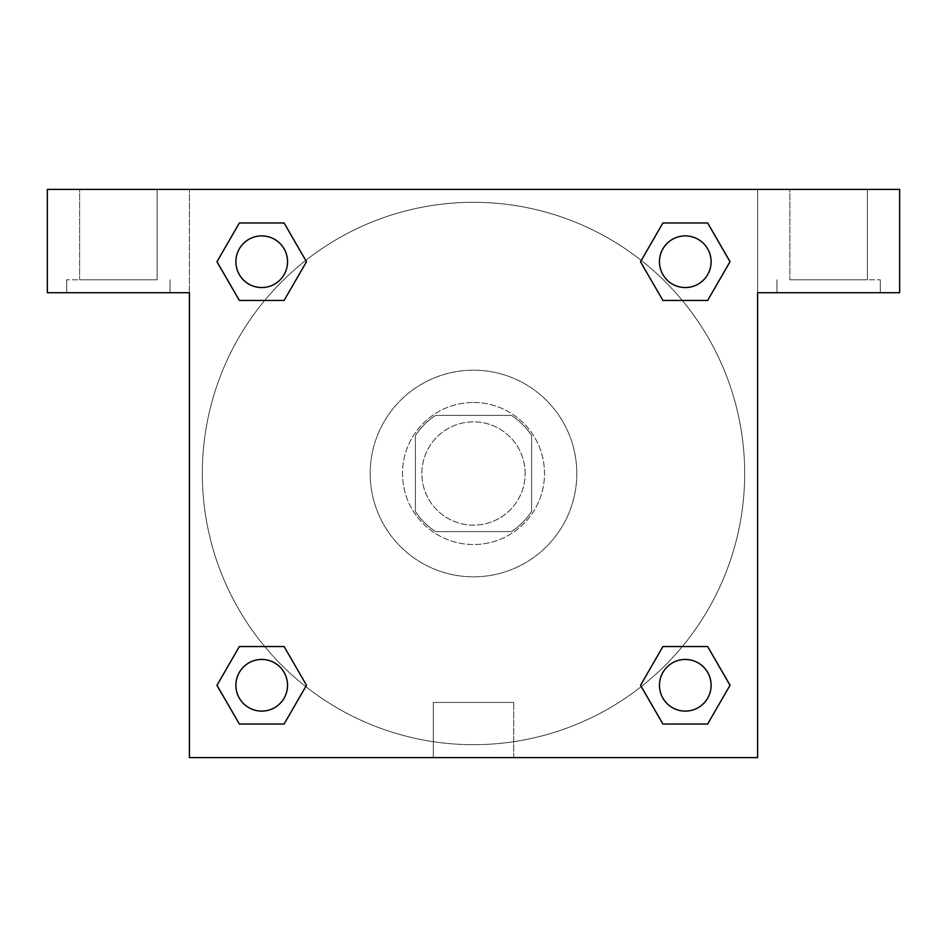 <?xml version="1.0" encoding="UTF-8"?>
<svg xmlns="http://www.w3.org/2000/svg" width="947" height="947" viewBox="0 0 947 947"><rect width="100%" height="100%" fill="white"/><g stroke="black" fill="none" stroke-linecap="round" stroke-linejoin="round"><path stroke-width="0.71" stroke-dasharray="4.74 3.55" d="M525.159 473.5A51.659 51.659 0 0 0 447.671 428.766A51.659 51.659 0 0 0 447.671 518.234A51.659 51.659 0 0 0 525.159 473.5A51.659 51.659 0 0 0 447.671 428.766A51.659 51.659 0 0 0 447.671 518.234A51.659 51.659 0 0 0 525.159 473.5M511.392 531.61L435.608 531.61A69.368 69.368 0 0 1 415.39 511.392L415.39 435.608A69.368 69.368 0 0 1 435.608 415.39L511.392 415.39A69.368 69.368 0 0 1 531.61 435.608L531.61 511.392A69.368 69.368 0 0 1 511.392 531.61L435.608 531.61A69.368 69.368 0 0 1 415.39 511.392L415.39 435.608A69.368 69.368 0 0 1 435.608 415.39L511.392 415.39A69.368 69.368 0 0 1 531.61 435.608L531.61 511.392A69.368 69.368 0 0 1 511.392 531.61M473.5 402.475A71.025 71.025 0 0 1 535.008 509.013A71.025 71.025 0 0 1 411.992 509.013A71.025 71.025 0 0 1 473.5 402.475A71.025 71.025 0 0 0 402.475 473.5A71.025 71.025 0 0 0 473.5 544.525A71.025 71.025 0 0 0 544.525 473.5A71.025 71.025 0 0 0 473.5 402.475M576.806 473.5A103.306 103.306 0 0 0 421.841 384.032A103.306 103.306 0 0 0 421.841 562.968A103.306 103.306 0 0 0 576.806 473.5A103.306 103.306 0 0 0 421.841 384.032A103.306 103.306 0 0 0 421.841 562.968A103.306 103.306 0 0 0 576.806 473.5M662.912 300.459L640.551 261.715L662.912 300.459L640.551 261.715L662.912 222.971L707.646 222.971L730.019 261.715L707.646 300.459L682.302 300.459M707.646 222.971L662.912 222.971L640.551 261.715L662.912 222.971L707.646 222.971L730.019 261.715L707.646 300.459L730.019 261.715L707.646 222.971L730.066 261.692M682.302 646.541L707.646 646.541L682.302 646.541L707.646 646.541L730.019 685.285L707.646 724.029L662.912 724.029L641.237 686.587A271.185 271.185 0 0 1 260.425 641.261A271.185 271.185 0 0 1 305.715 260.449M730.066 685.249L707.646 646.541L730.019 685.285L707.646 724.029L662.912 724.029L640.551 685.285L662.912 646.541M264.698 300.459L239.354 300.459L264.698 300.459L239.354 300.459L216.981 261.715L239.402 300.424M239.402 223.007L216.981 261.715L239.354 300.459L216.981 261.715L239.354 222.971L284.088 222.971L239.354 222.971L284.088 222.971L306.449 261.715L284.029 223.007M239.354 222.971L216.934 261.692M189.4 189.4L757.6 189.4L757.6 757.6L189.4 757.6L189.4 189.4L47.35 189.4L899.65 189.4L757.6 189.4L757.6 292.706L757.6 189.4L47.35 189.4L47.35 292.706L189.4 292.706L189.4 189.4L189.4 292.706L47.35 292.706L47.35 189.4L47.35 292.706L189.4 292.706L189.4 189.4M284.088 646.541L306.449 685.285L284.088 646.541L306.449 685.285L284.088 724.029L239.354 724.029L216.934 685.308M239.354 724.029L216.981 685.285L239.354 724.029L284.088 724.029L306.449 685.285L284.088 724.029L239.354 724.029L216.981 685.285L239.354 646.541L264.698 646.541M189.4 491.256L189.4 455.744L189.412 491.256M189.4 757.6L189.4 292.706L189.4 757.6L757.6 757.6L189.4 757.6M118.375 292.706L66.716 292.706L118.375 292.706M118.375 279.791L66.716 279.791L118.375 279.791M79.631 279.791L157.119 279.791L79.631 279.791L157.119 279.791L79.631 279.791L79.631 189.4L157.119 189.4L157.119 279.791L157.119 189.4L79.631 189.4L157.119 189.4L79.631 189.4L79.631 279.791M433.288 757.6L513.712 757.6L433.288 757.6L433.288 702.437L513.712 702.437L433.288 702.437L513.712 702.437L433.288 702.437L433.288 757.6L513.712 757.6L433.288 757.6M757.6 455.744L757.6 491.256L757.588 455.744M757.6 292.706L757.6 757.6L757.6 292.706L899.65 292.706L757.6 292.706L757.6 189.4L757.6 292.706L899.65 292.706L899.65 189.4L757.6 189.4L757.6 292.706M828.625 292.706L776.966 292.706L828.625 292.706M828.625 279.791L880.284 279.791L828.625 279.791M789.881 279.791L867.369 279.791L789.881 279.791L867.369 279.791L789.881 279.791L789.881 189.4L867.369 189.4L867.369 279.791L867.369 189.4L789.881 189.4L867.369 189.4L789.881 189.4L789.881 279.791M899.65 292.706L899.65 189.4L899.65 292.706M473.5 189.4L455.744 189.4L473.5 189.412M287.545 261.715A25.829 25.829 0 0 0 248.801 239.354A25.829 25.829 0 0 0 248.801 284.088A25.829 25.829 0 0 0 287.545 261.715A25.829 25.829 0 0 0 248.801 239.354A25.829 25.829 0 0 0 248.801 284.088A25.829 25.829 0 0 0 287.545 261.715A25.829 25.829 0 0 0 248.801 239.354A25.829 25.829 0 0 0 248.801 284.088A25.829 25.829 0 0 0 287.545 261.715A25.829 25.829 0 0 0 248.801 239.354A25.829 25.829 0 0 0 248.801 284.088A25.829 25.829 0 0 0 287.545 261.715A25.829 25.829 0 0 0 248.801 239.354A25.829 25.829 0 0 0 248.801 284.088A25.829 25.829 0 0 0 287.545 261.715M711.114 261.715A25.829 25.829 0 0 0 672.37 239.354A25.829 25.829 0 0 0 672.37 284.088A25.829 25.829 0 0 0 711.114 261.715A25.829 25.829 0 0 0 672.37 239.354A25.829 25.829 0 0 0 672.37 284.088A25.829 25.829 0 0 0 711.114 261.715A25.829 25.829 0 0 0 672.37 239.354A25.829 25.829 0 0 0 672.37 284.088A25.829 25.829 0 0 0 711.114 261.715A25.829 25.829 0 0 0 672.37 239.354A25.829 25.829 0 0 0 672.37 284.088A25.829 25.829 0 0 0 711.114 261.715A25.829 25.829 0 0 0 672.37 239.354A25.829 25.829 0 0 0 672.37 284.088A25.829 25.829 0 0 0 711.114 261.715M287.545 685.285A25.829 25.829 0 0 0 248.801 662.912A25.829 25.829 0 0 0 248.801 707.646A25.829 25.829 0 0 0 287.545 685.285A25.829 25.829 0 0 0 248.801 662.912A25.829 25.829 0 0 0 248.801 707.646A25.829 25.829 0 0 0 287.545 685.285A25.829 25.829 0 0 0 248.801 662.912A25.829 25.829 0 0 0 248.801 707.646A25.829 25.829 0 0 0 287.545 685.285A25.829 25.829 0 0 0 248.801 662.912A25.829 25.829 0 0 0 248.801 707.646A25.829 25.829 0 0 0 287.545 685.285A25.829 25.829 0 0 0 248.801 662.912A25.829 25.829 0 0 0 248.801 707.646A25.829 25.829 0 0 0 287.545 685.285M711.114 685.285A25.829 25.829 0 0 0 672.37 662.912A25.829 25.829 0 0 0 672.37 707.646A25.829 25.829 0 0 0 711.114 685.285A25.829 25.829 0 0 1 685.285 711.114A25.829 25.829 0 0 1 659.455 685.285A25.829 25.829 0 0 1 685.285 659.455A25.829 25.829 0 0 1 711.114 685.285A25.829 25.829 0 0 0 672.37 662.912A25.829 25.829 0 0 0 672.37 707.646A25.829 25.829 0 0 0 711.114 685.285A25.829 25.829 0 0 0 672.37 662.912A25.829 25.829 0 0 0 672.37 707.646A25.829 25.829 0 0 0 711.114 685.285A25.829 25.829 0 0 0 672.37 662.912A25.829 25.829 0 0 0 672.37 707.646A25.829 25.829 0 0 0 711.114 685.285M641.285 686.551A271.185 271.185 0 0 0 744.685 473.5A271.185 271.185 0 0 0 337.901 238.644A271.185 271.185 0 0 0 337.901 708.356A271.185 271.185 0 0 0 744.685 473.5A271.185 271.185 0 0 0 305.763 260.413M491.256 189.4L455.744 189.4L491.256 189.412M284.088 300.459L306.449 261.715L284.088 300.459L306.449 261.715L284.088 222.971L306.449 261.715L284.029 300.424M662.912 724.029L640.551 685.285L662.912 724.029L707.646 724.029L730.019 685.285L707.646 646.541M216.981 685.285L239.354 646.541L216.981 685.285M170.034 292.706L170.034 279.791L170.034 292.706M66.716 292.706L66.716 279.791L66.716 292.706M513.712 757.6L513.712 702.437L513.712 757.6M880.284 292.706L880.284 279.791L880.284 292.706M776.966 292.706L776.966 279.791L776.966 292.706"/><path stroke-width="1.42" d="M707.646 222.971L662.912 222.971L707.646 222.971L730.019 261.715L707.646 300.459L662.912 300.459L682.302 300.459L662.912 300.459L640.503 261.751L662.912 222.971L707.646 222.971L730.066 261.692M707.646 646.541L662.912 646.541L707.646 646.541L730.019 685.285L707.646 724.029L662.912 724.029L640.551 685.285L662.912 646.541L707.646 646.541L730.066 685.249M641.285 686.551A271.185 271.185 0 0 1 641.237 686.587L662.912 724.029L707.646 724.029L662.912 724.029M264.698 300.459L239.354 300.459L284.088 300.459L264.698 300.459L284.088 300.459L306.497 261.751L284.088 300.459L239.354 300.459L216.934 261.751M239.354 724.029L284.088 724.029L239.354 724.029L216.981 685.285L239.354 646.541L284.088 646.541L264.698 646.541L284.088 646.541L306.497 685.249L284.088 724.029L239.354 724.029L216.934 685.308M899.65 189.4L47.35 189.4L47.35 292.706L189.4 292.706L189.4 757.6L757.6 757.6L757.6 292.706L899.65 292.706L899.65 189.4M239.354 300.459L216.981 261.715L239.354 222.971L284.088 222.971L306.497 261.692M284.088 646.541L306.497 685.249L284.088 646.541L239.354 646.541L264.698 646.541M662.912 300.459L640.503 261.751L662.912 300.459L707.646 300.459L682.302 300.459M711.114 685.285A25.829 25.829 0 0 0 672.37 662.912A25.829 25.829 0 0 0 672.37 707.646A25.829 25.829 0 0 0 711.114 685.285M287.545 685.285A25.829 25.829 0 0 0 248.801 662.912A25.829 25.829 0 0 0 248.801 707.646A25.829 25.829 0 0 0 287.545 685.285M711.114 261.715A25.829 25.829 0 0 0 672.37 239.354A25.829 25.829 0 0 0 672.37 284.088A25.829 25.829 0 0 0 711.114 261.715M284.088 222.971L239.354 222.971L284.088 222.971L306.449 261.715M287.545 261.715A25.829 25.829 0 0 0 248.801 239.354A25.829 25.829 0 0 0 248.801 284.088A25.829 25.829 0 0 0 287.545 261.715M662.912 646.541L682.302 646.541"/></g></svg>

